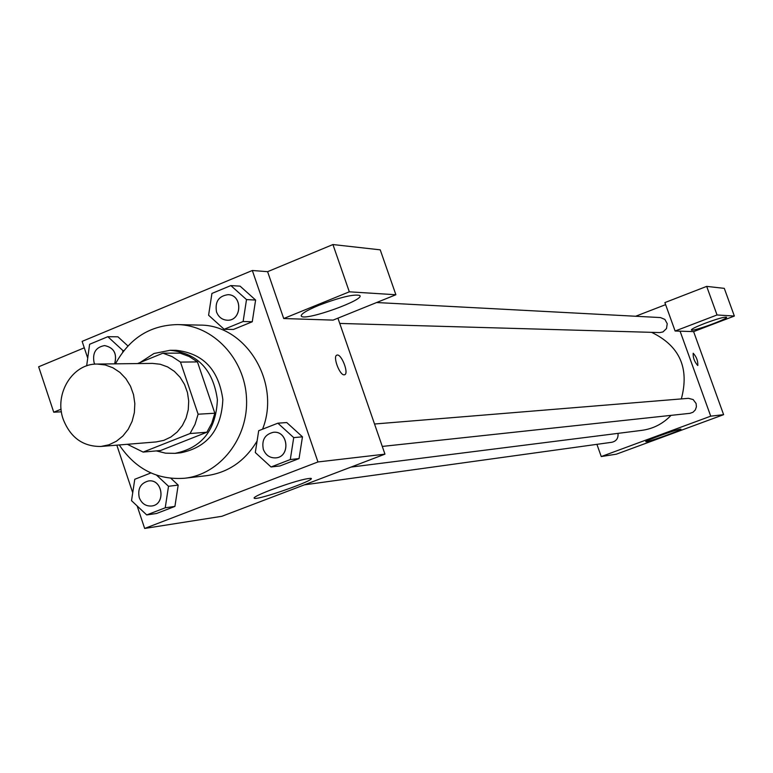<?xml version="1.0" encoding="UTF-8"?>
<svg xmlns="http://www.w3.org/2000/svg" width="773" height="773" viewBox="0 0 773 773"><rect width="100%" height="100%" fill="white"/><g stroke="black" fill="none" stroke-linecap="round" stroke-linejoin="round"><path stroke-width="1.16" d="M63.212 419.295C53.946 393.969 72.507 363.484 97.118 364.054L105.186 364.943L112.906 367.774L119.921 372.412L125.873 378.644L130.482 386.162L133.516 394.607L134.831 403.583L134.357 412.627L132.125 421.324L128.241 429.247L122.888 436.001L116.346 441.277L108.916 444.813L100.973 446.456C83.02 446.668 70.44 437.615 63.212 419.295M97.118 364.054L152.494 363.397L160.243 364.247L167.664 366.943L174.389 371.369L180.109 377.301L184.534 384.461L187.453 392.52L188.709 401.061L188.254 409.68L186.1 417.971L182.37 425.517L177.23 431.962L170.939 436.987L163.799 440.368L156.165 441.934L100.973 446.456M162.919 353.184L180.109 353.135L189.192 356.508L197.453 361.909L214.846 413.226L211.783 423.218L206.874 432.242L160.562 450.524L143.14 452.089L190.052 433.537L195.018 424.367L198.12 414.212L180.486 362.093L172.118 356.604L162.919 353.184L137.555 363.571M143.14 452.089L127.371 444.291M156.33 450.901L165.577 453.171L175.036 453.345C201.917 447.886 216.034 430.01 217.387 399.718C213.213 369.687 197.492 353.203 170.215 350.285L153.991 353.493L140.019 362.566M170.215 350.285L175.867 350.285C203.028 353.193 218.682 369.591 222.837 399.467C221.493 429.595 207.435 447.383 180.66 452.814L175.036 453.345M206.874 432.242L190.052 433.537M197.453 361.909L180.486 362.093M214.846 413.226L198.12 414.212M115.477 363.832C129.449 338.236 150.136 325.162 177.548 324.592C213.097 325.124 244.877 358.749 246.519 398.356C248.577 437.953 220.073 474.39 184.728 478.236C157.383 480.226 135.565 469.134 119.274 444.958M177.548 324.592L199.569 325.104C245.65 324.322 281.295 382.49 262.549 429.189M257.09 441.016C245.041 461.056 228.219 472.612 206.613 475.666L184.728 478.236M137.15 505.957L144.667 528.452L317.954 461.954L252.327 270.492L82.131 341.376L87.591 357.715M116.82 445.161L132.724 492.73M117.95 336.815L127.912 345.956L117.95 336.815L107.834 336.699L89.61 344.275L86.663 365.871M224.141 329.279L233.417 329.462L252.259 321.761L255.612 300.05L240.084 286.145L230.856 285.575L211.928 293.44L208.594 315.239L224.141 329.279L243.128 321.5L246.51 299.595L230.856 285.575M271.043 466.979L279.961 465.945L299.054 458.582L302.465 436.832L286.735 422.541L277.865 423.189L258.694 430.706L255.303 452.543L271.043 466.979L290.29 459.558L293.721 437.605L277.865 423.189M150.89 472.95L134.773 479.27L131.526 500.672L146.706 514.934L156.532 513.504L174.92 506.412L178.186 485.096L170.93 478.342L178.186 485.096L168.514 486.285L156.648 475.221M344.198 374.828C339.579 375.475 332.409 355.812 336.999 355.116C341.424 353.387 349.299 373.939 344.536 374.779L344.198 374.828M283.71 318.534L349.319 291.817L395.882 294.745L333.105 320.109L283.71 318.534L267.613 271.681L252.327 270.492M144.667 528.452L221.861 516.296L384.954 454.147L317.954 461.954M384.954 454.147L337.927 318.167M344.661 374.731C349.174 373.475 341.328 353.406 336.989 355.116L336.864 355.165M318.747 305.354C339.83 297.363 353.454 294.04 359.629 295.402C366.344 299.296 305.944 321.017 301.47 316.331C300.137 314.418 305.895 310.756 318.747 305.354M395.882 294.745L380.229 249.843L332.931 244.548L349.319 291.817M267.613 271.681L332.931 244.548M270.589 490.024C291.498 482.371 304.949 478.477 310.949 478.352C316.969 479.627 258.095 500.363 254.269 498.314C253.158 497.454 258.597 494.691 270.589 490.024M61.096 409.207L53.733 412.202L61.415 411.816M53.733 412.202L38.65 366.779L84.286 347.821M651.571 332.342C679.651 345.879 689.574 368.074 681.342 398.907M671.051 415.362C662.954 423.797 653.214 428.802 641.832 430.358L350.971 467.095M304.349 484.855L611.984 442.253C616.458 441.103 618.458 438.136 617.994 433.373M376.615 302.533L660.451 317.568L664.886 319.413L667.234 323.703L666.49 328.573L662.973 331.936L659.804 332.574L339.753 323.433M374.528 424.01L688.472 398.327L693.149 399.564L696.096 403.496L696.415 406.811L695.304 409.941L692.995 412.26L689.922 413.333L382.277 446.427M635.638 316.254L665.621 304.649M596.911 444.34L601.249 456.553L710.725 416.164L680.076 331.173L675.119 331.018L717.044 314.969L734.35 316.051L693.613 331.607L680.076 331.173M675.119 331.018L664.877 302.591L706.686 286.387L724.291 288.358L734.35 316.051M704.686 323.423C716.851 318.93 724.127 316.853 726.514 317.191C728.842 318.602 692.164 331.965 691.352 330.013C691.362 329.085 695.797 326.892 704.686 323.423M717.044 314.969L706.686 286.387M601.249 456.553L616.4 454.166L723.615 414.666L693.613 331.607M680.346 429.17L680.868 429.17C683.023 429.701 646.46 442.745 645.822 441.683C643.523 441.335 676.104 429.517 680.346 429.17M723.615 414.666L710.725 416.164M697.71 365.494C694.405 361.687 692.898 357.599 693.188 353.232C696.483 356.788 698.019 360.865 697.797 365.474L697.71 365.494M697.816 365.474C697.99 360.798 696.444 356.72 693.188 353.232L693.168 353.242M146.706 514.934L165.229 507.793L168.514 486.285M148.551 480.961L148.551 480.961C162.852 478.671 166.069 504.643 151.643 506.006L151.624 506.006C145.778 506.363 141.662 503.581 139.256 497.648C137.478 488.729 140.56 483.164 148.503 480.961C162.813 478.671 166.021 504.643 151.595 506.015L151.643 506.006M156.532 513.504L174.92 506.412L165.229 507.793M174.92 506.412L178.186 485.096M273.42 432.281L273.42 432.281C288.329 430.416 290.803 456.92 275.806 457.887L275.787 457.887C269.883 458.099 265.738 455.278 263.342 449.403C261.516 440.088 264.859 434.378 273.381 432.291C288.281 430.426 290.764 456.92 275.768 457.887L275.806 457.887M279.961 465.945L299.054 458.582L302.465 436.832L293.721 437.605M302.465 436.832L286.735 422.541M299.054 458.582L290.29 459.558M122.675 352.198L122.926 350.575L107.834 336.699M94.741 364.16L94.045 362.469C92.335 352.788 95.852 347.164 104.587 345.579L104.626 345.579C113.969 347.589 117.312 353.676 114.665 363.841M123.931 350.575L122.926 350.575M104.626 345.579L104.587 345.579C113.921 347.589 117.264 353.676 114.617 363.841M228.132 294.668L228.132 294.668C242.973 294.822 241.968 321.278 227.165 320.215L227.117 320.215C222.054 319.8 218.517 317.046 216.527 311.944C214.807 301.741 218.653 295.982 228.083 294.668C242.935 294.822 241.93 321.278 227.117 320.215M233.417 329.462L252.259 321.761L255.612 300.05L246.51 299.595M255.612 300.05L240.084 286.145M252.259 321.761L243.128 321.5M301.47 316.331L301.17 315.442M254.269 498.314L254.095 497.793"/></g></svg>
